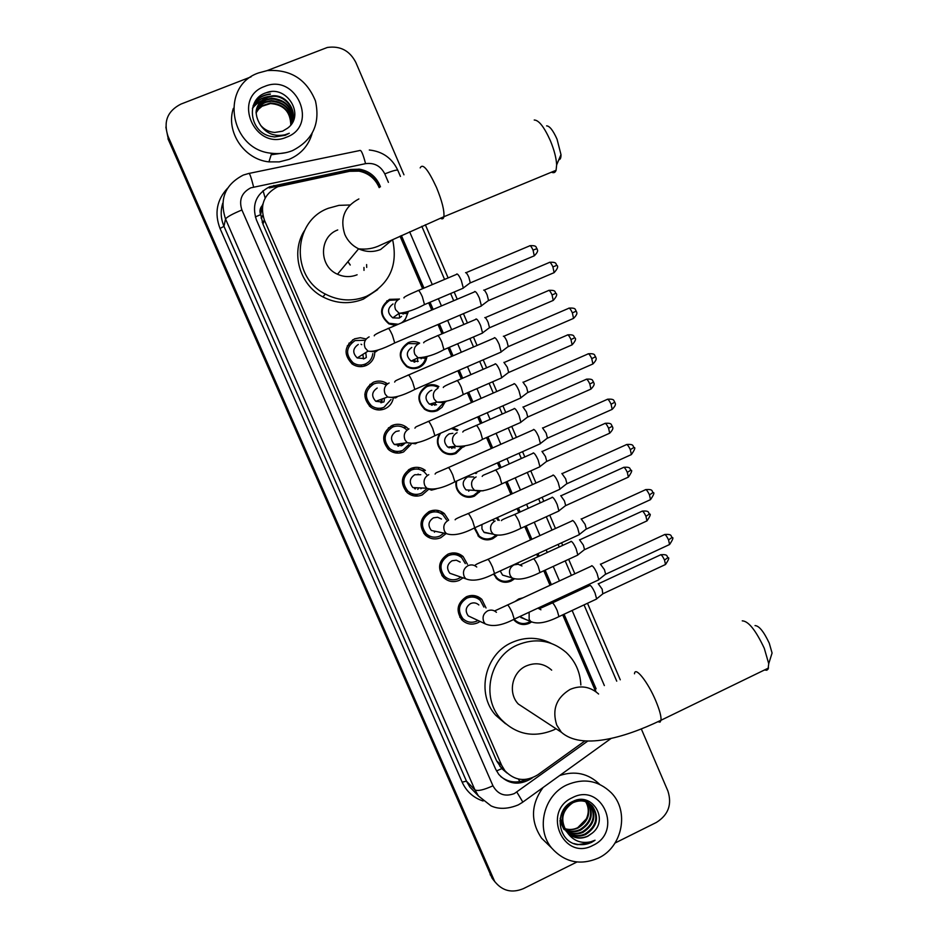 <?xml version="1.0" encoding="UTF-8"?>
<svg xmlns="http://www.w3.org/2000/svg" width="938" height="938" viewBox="0 0 938 938"><rect width="100%" height="100%" fill="white"/><g stroke="black" fill="none" stroke-linecap="round" stroke-linejoin="round"><path stroke-width="1.41" d="M515.009 601.516L518.737 598.948L523.064 597.787M531.412 622.046L529.243 623.324C524.025 625.47 519.277 624.708 515.009 621.038L513.59 619.455L514.235 619.15C502.123 625.54 492.45 627.112 485.239 623.864L483.879 621.953C482.062 617.169 483.351 613.464 487.725 610.814C490.949 609.512 493.845 610.017 496.425 612.315M517.6 562.964L518.116 564.254M514.024 579.18L511.034 581.091C505.934 583.178 501.255 582.463 496.999 578.969L493.552 573.997M497.375 517.542L499.251 520.391M496.812 535.833L492.755 538.693C487.783 540.71 483.199 540.077 478.966 536.771L474.37 528.258M476.047 472.389L476.774 472.881L474.956 472.893M480.174 491.16L474.405 496.155C469.598 498.09 465.107 497.527 460.921 494.443C456.888 490.984 455.282 486.599 456.067 481.3M452.913 427.81L457.896 429.815L456.337 430.073M462.516 447.168L455.985 453.441C451.377 455.293 447.004 454.813 442.865 451.999C436.991 446.781 435.865 440.684 439.476 433.708M444.823 402.414L442.033 407.291L437.495 410.574C433.098 412.333 428.877 411.946 424.832 409.414C416.355 400.667 417 392.776 426.79 385.741C430.929 384.076 434.951 384.357 438.867 386.573L437.518 387.019M426.825 357.097C426.004 361.986 423.378 365.468 418.946 367.555C414.795 369.209 410.762 368.927 406.822 366.699C397.689 357.988 398.146 349.968 408.194 342.628C412.063 341.069 415.886 341.244 419.649 343.132L418.489 343.754M395.555 325.404L388.883 323.868C378.975 315.238 379.198 307.054 389.528 299.339L399.201 299.093M408.347 311.697L404.36 321.664M471.814 595.466L473.209 597.107M480.08 621.448L477.712 622.832C471.779 625.224 466.503 624.239 461.871 619.877C455.634 610.697 457.146 602.993 466.409 596.744C472.107 594.446 477.243 595.313 481.815 599.335L486.036 607.976M452.386 552.974L463.138 556.562L467.452 564.254M463.044 577.855L459.292 580.352C453.488 582.674 448.258 581.736 443.627 577.55C437.085 568.322 438.527 560.525 447.942 554.159C453.5 551.931 458.565 552.74 463.138 556.562M432.453 510.448L434.728 511.855M446.125 533.558L440.813 537.697C435.138 539.948 429.991 539.092 425.371 535.106C418.465 525.808 419.814 517.917 429.416 511.421C434.81 509.264 439.781 509.991 444.331 513.59L448.634 520.18M411.981 468.062L414.725 469.117M428.56 489.39L422.252 494.901C416.753 497.07 411.7 496.284 407.104 492.544C399.787 483.187 401.018 475.179 410.809 468.519C416.026 466.444 420.881 467.089 425.383 470.43L422.147 470.501M391.04 425.981L394.159 426.509M398.251 451.424L395.473 452.913M411.043 444.366L403.621 451.928C398.322 454.015 393.397 453.324 388.836 449.853C381.027 440.45 382.129 432.324 392.143 425.453C397.137 423.472 401.851 424.011 406.295 427.071L408.44 429.018M369.9 384.369L373.136 384.228M382.329 407.889L379.82 409.965M393.174 398.756C392.025 403.422 389.27 406.775 384.932 408.804C379.867 410.785 375.083 410.211 370.58 407.057C362.197 397.618 363.135 389.34 373.406 382.223C378.143 380.359 382.681 380.781 387.019 383.501L387.347 383.724M348.936 343.179L352.055 342.382M361.036 344.223L361.728 344.656M365.996 363.709L364.003 366.23M374.778 352.383C374.508 358.492 371.624 362.865 366.16 365.515C361.376 367.379 356.78 366.934 352.383 364.143C343.308 354.705 344.035 346.274 354.587 338.829L360.356 337.703L366.113 338.981M386.831 300.875L387.617 300.875L386.831 300.875M452.925 453.687L452.093 454.484M469.129 496.425L467.98 497.257M352.618 339.861L353.251 339.826M399.166 453.077L401.206 452.175L400.338 452.925M418.454 468.66L419.321 469.41L418.454 468.66M436.862 510.46L438.867 512.511L436.862 510.46M456.173 553.115L457.685 555.062L456.173 553.115M475.226 595.782L476.035 597.037L475.226 595.782M431.351 405.064L431.656 403.551M414.033 362.068L414.021 359.688M441.446 519.042L437.624 517.26L433.45 517.835C428.326 521.317 427.634 525.538 431.374 530.474L438.89 532.045M430.12 512.816L428.631 511.796M414.537 488.651L415.194 487.666M409.203 470.137L408.417 469.868M384.779 436.522L385.131 437.131M397.818 446.066L398.685 443.885M364.812 394.312L366.031 395.332M369.595 404.102L369.361 406.013M380.887 402.765L381.356 399.271M346.99 354.752L347.869 355.326M352.442 362.326L352.7 364.343M363.463 358.961L362.877 354.388M379.163 187.612L378.823 186.803C374.813 178.232 368.188 173.002 358.973 171.138L349.593 171.302L277.789 186.709C264.024 193.955 259.568 205.117 264.422 220.196L501.619 765.232L504.937 770.743C514.599 780.791 525.538 782.163 537.755 774.847L584.866 740.961M262.957 203.839L262.288 205.492C259.908 208.166 259.357 211.226 260.67 214.65L255.324 216.901M260.67 214.65L262.288 205.492M260.846 215.06L262.957 224.147L496.612 760.87L501.783 768.609L507.106 773.1M595.677 691.552L562.718 614.859M556.726 600.883L556.187 599.628M550.02 585.3L543.782 570.773M537.791 556.832L536.665 554.217M530.521 539.901L524.776 526.535M518.784 512.594L517.084 508.631M510.929 494.314L505.699 482.12M499.708 468.168L497.421 462.856M491.266 448.528L486.541 437.554M480.537 423.577L477.688 416.918M471.509 402.566L467.323 392.811M461.308 378.8L457.873 370.803M451.682 356.393L448.036 347.904M441.986 333.834L437.976 324.513M431.761 310.032L428.666 302.822M422.592 288.693L400.045 236.212M424.504 534.214L426.204 533.804M477.876 597.776L477.934 596.685M463.489 619.221L461.344 619.291M446.676 577.937L444.284 578.171M430.225 536.325L427.599 536.829M413.975 494.279L411.336 495.147M497.527 578.5L496.671 578.664M480.784 537.216L479.857 537.462M464.275 495.581L463.29 495.956M493.845 880.477L492.157 878.308L495.1 882.048L491.395 876.221L167.949 137.405L165.862 127.099M470.219 497.246L469.844 496.39M471.451 497.07L471.087 496.214M492.157 878.308L167.961 138.742L491.395 876.221L494.654 881.427L167.937 136.045C163.247 121.565 167.574 110.919 180.905 104.106L251.079 76.834M380.465 186.814L379.597 184.763C375.552 176.145 368.88 170.962 359.594 169.203L350.706 169.438L269.652 186.744C256.015 193.92 251.595 204.965 256.402 219.879L495.592 769.066L498.758 774.366C508.326 784.438 519.195 785.833 531.365 778.563L532.479 777.754M267.049 70.631L327.315 47.475C340.189 45.634 349.698 50.617 355.83 62.436L403.961 174.808M576.917 862.01L523.439 888.626C511.867 893.386 502.276 890.983 494.654 881.427M641.346 729.014L667.915 791.051C672.171 804.487 668.325 814.946 656.365 822.45L615.058 843.016M425.348 224.745L448.13 277.929M454.168 292.023L457.252 299.222M463.442 313.655L467.417 322.953M473.432 336.988L477.055 345.465M483.211 359.829L486.634 367.802M492.614 381.778L496.788 391.509M502.92 405.837L505.758 412.474M511.738 426.403L516.428 437.366M522.548 451.659L524.823 456.958M530.779 470.876L535.985 483.035M542.105 497.304L543.794 501.267M549.75 515.173L555.46 528.504M561.581 542.785L562.694 545.388M568.651 559.306L574.865 573.798M580.985 588.091L581.525 589.345M587.493 603.275L620.264 679.804M596.122 688.832L564.066 614.226M558.075 600.261L557.535 599.007M551.38 584.679L545.142 570.152M539.151 556.199L538.025 553.596M531.881 539.28L526.136 525.913M520.144 511.972L518.444 508.009M512.3 493.693L507.059 481.511M501.068 467.558L498.793 462.246M492.638 447.93L487.912 436.944M481.921 422.968L479.06 416.32M472.893 401.956L468.695 392.213M462.68 378.202L459.245 370.205M453.066 355.807L449.408 347.306M443.369 333.248L439.371 323.915M433.157 309.446L430.05 302.235M423.988 288.107L401.417 235.579M526.687 779.326C517.366 783.593 508.724 782.667 500.74 776.57M269.241 187.94L349.968 170.681L358.82 170.458C368.071 172.193 374.719 177.364 378.741 185.947L379.398 187.471M400.291 236.095L422.839 288.587M428.912 302.716L432.008 309.939M438.222 324.407L442.232 333.729M448.27 347.799L451.928 356.288M458.119 370.698L461.543 378.694M467.57 392.705L471.755 402.461M477.923 416.812L480.784 423.472M486.787 437.436L491.512 448.423M497.668 462.751L499.942 468.062M505.934 482.015L511.175 494.209M517.319 508.513L519.031 512.476M525.01 526.417L530.756 539.796M536.911 554.112L538.025 556.715M544.028 570.667L550.266 585.195M556.422 599.523L556.961 600.777M562.964 614.742L596.087 691.857M292.363 150.678C285.762 153.281 278.856 154.137 271.645 153.257C229.74 149.998 219.375 85.909 258.7 72.883L267.283 70.585C290.522 69.119 306.585 79.249 315.461 100.964C320.456 123.722 312.764 140.29 292.363 150.678M312.084 133.606C308.473 145.765 300.805 154.348 289.103 159.354L279.243 161.887L268.936 161.875C244.044 159.437 225.483 131.625 233.374 108.351M287.614 128.154C305.729 115.034 286.5 84.561 266.415 92.663C245.334 98.713 248.992 131.93 270.625 136.35L274.576 136.936L285.293 135.295L289.279 133.255L284.964 134.791C274.693 136.831 266.603 133.7 260.694 125.399C264.457 129.702 269.159 132.047 274.775 132.446L282.596 131.168L287.614 128.154M264.575 86.46C296.338 72.695 319.143 125.657 286.524 137.183C254.831 151.276 231.627 97.892 264.575 86.46M292.269 122.198C296.701 110.156 285.656 95.184 272.407 96.415L267.107 97.517C261.655 99.686 258.091 103.637 256.426 109.371M291.355 124.308C298.284 112.044 287.005 94.433 272.571 95.805L267.271 96.907C255.23 103.696 253.037 113.193 260.694 125.399M291.835 123.3C293.219 108.656 286.524 100.495 271.762 98.83L266.498 99.932C261.514 101.867 258.091 105.408 256.215 110.555M291.953 123.03C293.535 108.233 286.864 99.967 271.926 98.232L266.65 99.322C261.55 101.316 258.091 104.962 256.262 110.262M291.331 124.344C291.917 110.309 285.175 102.594 271.117 101.21L265.888 102.301C261.374 104.036 258.102 107.19 256.074 111.763M291.46 124.109C292.246 109.91 285.527 102.078 271.281 100.612L266.04 101.714C261.409 103.497 258.091 106.744 256.097 111.458M290.792 125.047C290.463 111.774 283.686 104.61 270.484 103.567L262.101 106.228L258.607 109.171L256.027 112.97M290.944 124.86C290.815 111.411 284.05 104.106 270.636 102.981L262.171 105.701L258.618 108.738L256.027 112.666M283.417 102.031L273.474 98.818M271.797 98.701L269.147 98.771M267.963 98.9C261.585 99.78 256.426 102.887 252.463 108.21M268.35 96.555C262.171 97.458 257.118 100.472 253.19 105.584M254.784 102.101C258.97 97.423 264.153 94.82 270.332 94.281L270.402 93.988C264.422 94.504 259.357 96.977 255.206 101.41M286.242 104.259C281.529 100.659 276.135 98.9 270.062 99.006M266.638 99.393C260.823 100.495 256.086 103.532 252.404 108.48M267.236 97.013C261.479 98.115 256.754 101.093 253.061 105.971M271 91.713L266.415 92.663M598.432 858.059C580.212 865.762 564.582 862.374 551.544 847.905C535.598 828.852 543.77 795.318 566.798 784.942C583.588 777.837 598.397 780.439 611.224 792.727C629.562 811.03 622.574 846.944 598.432 858.059M548.601 845.044L541.625 838.232C530.357 821.43 530.838 804.534 543.032 787.533M592.429 832.979C609.559 819.249 591.69 791.484 573.071 801.345C553.537 809.271 557.184 841.714 577.585 844.681L591.315 842.523L595.044 840.225L590.87 841.761C580.985 843.895 573.106 840.776 567.22 832.369C573.071 838.326 579.907 839.627 587.727 836.297L592.429 832.979L587.61 836.18C580.61 839.029 574.208 838.173 568.405 833.601M572.321 797.699C602.008 781.811 623.453 831.607 592.945 845.373C563.316 861.553 541.507 811.393 572.321 797.699M567.267 832.428C572.884 836.075 578.805 836.579 585.031 833.964C596.58 826.319 598.854 816.892 591.843 805.66C586.297 800.067 579.731 798.942 572.121 802.295C561.217 810.057 559.283 819.789 566.306 831.467M567.537 832.733C573.212 836.602 579.25 837.188 585.664 834.515C597.236 826.859 599.511 817.42 592.488 806.176C586.942 800.571 580.364 799.446 572.755 802.799C561.827 810.573 559.892 820.316 566.915 832.018L567.22 832.369M566.224 831.115C571.57 833.941 576.987 834.152 582.475 831.76C593.965 824.174 596.216 814.794 589.252 803.632L588.665 803.01M588.372 802.717L584.186 799.833M566.47 831.455C571.899 834.48 577.445 834.761 583.108 832.311C594.61 824.701 596.873 815.321 589.896 804.136L589.017 803.221M588.712 802.94L583.307 799.704M565.286 829.708C570.269 831.783 575.158 831.736 579.965 829.591C591.081 822.392 593.496 813.269 587.2 802.248M586.684 801.638L586.098 801.005M585.804 800.712L584.984 799.985M565.508 830.071C570.585 832.323 575.615 832.346 580.587 830.13C591.878 822.743 594.2 813.504 587.575 802.424M587.305 802.107L586.438 801.216M586.144 800.935L585.007 799.985M585.652 801.638C588.876 807.231 589.087 813 586.273 818.933L577.749 827.679C573.435 829.731 569.061 830.024 564.653 828.559C569.307 830.13 573.786 829.931 578.089 827.973C588.689 821.313 591.339 812.578 586.051 801.779M559.892 820.785L563.855 829.262M560.174 818.346L564.465 829.813M559.634 775.562C574.947 770.461 588.29 773.393 599.663 784.356M573.857 843.532C581.607 845.783 588.665 844.681 595.044 840.225M546.596 125.868C549.598 125.95 553.08 130.382 557.031 139.176L560.983 154.606C561.053 157.924 560.338 159.636 558.825 159.718M551.521 172.17C553.713 173.272 555.226 172.639 556.082 170.27L556.656 164.889C556.293 158.076 554.217 150.045 550.418 140.806C544.216 127.017 538.822 120.087 534.226 120.017M337.739 229.951C318.885 236.681 318.721 266.369 337.504 274.236C344.047 277.179 350.578 277.355 357.12 274.775M363.956 267.436L364.003 270.367M392.6 239.671C398.204 265.431 389.481 284.32 366.43 296.338C352.571 301.79 338.864 301.028 325.322 294.063C290.428 277.003 292.457 221.028 328.37 208.271L338.935 205.363L349.933 204.988M377.674 289.596L363.393 299.116C349.733 304.487 336.238 303.748 322.895 296.9C299.48 284.871 290.381 252.416 304.404 230.701M366.617 264.575L366.699 267.4M755.031 625.587C759.077 625.763 763.813 631.626 769.254 643.187L772.08 653.024L770.731 657.315M764.482 669.978L766.768 670.236L768.058 669.181L768.726 663.682L764.282 648.322C755.747 630.207 748.407 621.05 742.251 620.85M551.673 670.142C544.134 663.459 535.645 662.064 526.195 665.968C511.972 672.1 507.634 693.053 518.339 704.051L527.742 710.218M556.023 728.744L553.819 729.881C533.616 738.206 515.947 734.583 500.798 719.012C480.69 697.122 489.659 656.905 517.166 645.098C535.211 637.641 551.567 640.103 566.235 652.485C575.369 661.231 580.235 672.065 580.845 684.986M505.547 723.761L495.733 715.295C475.918 693.733 484.77 654.126 511.867 642.518C525.221 636.656 538.283 636.925 551.063 643.316M364.237 340.283L355.092 340.553C345.782 347.13 345.149 354.564 353.192 362.865C357.05 365.292 361.071 365.691 365.269 364.05C369.701 361.951 372.222 358.457 372.82 353.567M349.159 344.891L347.271 345.899M358.293 344.445C352.653 348.455 352.301 352.958 357.226 357.953L364.436 358.621L366.242 357.542M474.651 291.472C475.765 291.378 477.348 293.582 479.4 298.108L481.405 305.811L480.455 306.398M483.68 290.112C484.5 290.041 485.65 291.624 487.127 294.884L488.546 300.453L487.924 300.922M360.849 366.652L361.47 366.23M366.336 357.448L365.773 352.571M385.237 384.615C381.543 382.587 377.768 382.341 373.875 383.9C364.823 390.185 364.014 397.489 371.436 405.779C375.388 408.534 379.585 409.038 384.017 407.291L391.005 399.506M376.607 409.73L377.193 409.484M377.193 388.039C371.706 391.873 371.237 396.293 375.786 401.3L383.314 402.168M494.385 337.633C495.557 337.668 497.163 339.943 499.204 344.469L501.15 351.891L500.212 352.477M503.366 336.226C504.222 336.25 505.394 337.891 506.872 341.139L508.255 346.509L507.634 346.978M377.498 409.343L378.612 408.323M381.754 402.648L382.153 398.978M370.111 386.409L368.599 386.386M383.994 401.827L384.521 398.122M389.106 382.974C384.627 385.53 383.314 389.235 385.166 394.112L387.652 397.02L395.578 397.923L397.9 396.387M406.201 429.452L405.087 428.525C401.171 425.817 397.009 425.324 392.6 427.071C383.771 433.145 382.81 440.309 389.716 448.587C393.726 451.612 398.052 452.21 402.707 450.381L408.804 444.659M392.471 452.046L395.273 451.201M399.201 430.835L396.012 431.468C390.665 435.162 390.102 439.5 394.335 444.495L402.121 445.538L405.263 442.959M514.036 383.607C515.255 383.783 516.897 386.128 518.937 390.642L520.825 397.794L519.887 398.38M522.982 382.153L526.546 387.218L527.883 392.377L527.262 392.846M398.662 446.16L399.553 443.768M401.065 445.913L402.097 443.404M390.079 427.622L388.484 427.763M426.708 474.675L424.105 471.802C420.13 468.836 415.851 468.261 411.243 470.09C402.613 475.976 401.534 483.035 408.007 491.266C412.052 494.537 416.484 495.217 421.314 493.318L426.497 489.038M408.745 493.798L411.43 493.423M420.775 474.698L414.772 474.734C409.543 478.31 408.909 482.589 412.872 487.561L426.778 488.217L431.457 490.152L436.369 488.85M533.23 429.768L533.605 429.393C534.883 429.71 536.548 432.113 538.588 436.627L540.417 443.522L539.491 444.108M542.516 427.892L546.139 433.098L547.429 438.081L546.831 438.55M415.3 488.968L416.085 487.713M411.02 470.09L409.285 469.305M417.75 489.401L418.852 487.842M418.547 474.71L418.114 474.089M412.005 469.786L409.331 469.281M417.375 494.525L414.221 495.932M420.845 488.757L422.159 488.006M446.465 519.84L442.982 514.88C438.972 511.691 434.587 511.046 429.827 512.945C421.361 518.679 420.189 525.643 426.298 533.828C430.354 537.31 434.88 538.06 439.852 536.079L443.967 533.101M425.477 535.211L427.939 535.129M552.67 475.378L553.103 475.003C554.44 475.449 556.117 477.923 558.169 482.425L559.939 489.073L559.025 489.659M561.862 473.479L565.649 478.802L566.904 483.598L566.306 484.078M434.376 532.174L435.267 531.295M432.172 512.16L429.897 511.21M442.079 575.709L442.736 575.592M465.295 563.609L461.731 557.77C457.709 554.381 453.242 553.678 448.329 555.636C440.028 561.252 438.773 568.123 444.565 576.249C448.634 579.919 453.23 580.728 458.33 578.687L460.91 577.105M442.607 576.413L444.823 576.507M460.195 562.096L456.337 560.197L452.069 560.772C447.039 564.184 446.3 568.346 449.83 573.259L455.786 575.322M572.039 520.801L572.52 520.438C573.904 521.012 575.615 523.545 577.656 528.047L579.379 534.449L578.488 535.035M581.161 518.878L585.078 524.33L586.309 528.95L585.722 529.419M451.858 554.628L450.006 553.42M483.914 607.085L480.362 600.472C476.34 596.908 471.802 596.146 466.772 598.174C458.612 603.685 457.287 610.474 462.797 618.552C466.878 622.375 471.521 623.231 476.727 621.144L477.993 620.464M460.042 617.485L462.024 617.65M478.861 604.975C476.41 602.794 473.667 602.325 470.606 603.556C465.67 606.898 464.885 611.013 468.25 615.891L472.928 618.083M591.315 566.036L591.855 565.684C593.297 566.388 595.044 568.991 597.084 573.493L598.749 579.661L597.869 580.235M600.39 564.101L604.447 569.671L605.631 574.126L605.057 574.595M468.25 615.891L485.239 623.864M470.548 596.533L469.621 595.712M397.947 299.832L389.633 300.301C379.949 307.547 379.761 315.203 389.059 323.282L398.263 324.255M393.034 303.935C387.171 308.344 387.077 312.987 392.764 317.841L399.131 318.076L401.593 316.387M456.759 273.966C457.779 273.826 459.292 275.948 461.285 280.345L463.29 288.001L462.434 288.529M465.553 272.665C466.315 272.548 467.417 274.084 468.848 277.249L470.278 282.772L469.704 283.206M399.717 317.806L399.037 313.386M401.147 323.035C404.946 320.644 406.986 317.185 407.268 312.659M403.082 314.136L403.375 313.304M418.583 343.8L408.288 343.543C398.873 350.425 398.451 357.941 407.022 366.101C410.703 368.165 414.479 368.435 418.348 366.887C422.206 365.093 424.621 362.115 425.594 357.929M411.782 347.423C406.084 351.621 405.861 356.17 411.102 361.083L418.231 361.341M476 318.955C477.079 318.932 478.626 321.124 480.608 325.521L482.554 332.896L481.698 333.436M484.77 317.595C485.567 317.583 486.681 319.166 488.123 322.332L489.507 327.655L488.933 328.089M414.831 362.115L414.784 359.324M417.48 361.669L417.656 357.953M421.115 358.808L421.479 358.199M438.187 387.394C434.517 385.307 430.741 385.049 426.86 386.608C417.691 393.21 417.082 400.596 425.043 408.792C428.83 411.161 432.781 411.512 436.885 409.871L443.51 402.918M431.785 390.314L430.483 390.736C424.914 394.757 424.574 399.236 429.44 404.172L436.522 404.782M495.17 363.768C496.308 363.874 497.879 366.125 499.86 370.522L501.748 377.639L500.892 378.178M503.905 362.373L507.306 367.227L508.654 372.374L508.091 372.808M432.125 405.263L432.488 403.328M434.81 405.298L435.549 402.472M440.614 433.204C436.393 439.945 437.214 445.984 443.088 451.342C446.957 453.98 451.049 454.426 455.364 452.691L461.226 447.285M452.913 433.321L449.079 433.907C443.662 437.776 443.217 442.185 447.766 447.109L455.106 447.895M514.27 408.405C515.466 408.64 517.049 410.961 519.042 415.346L520.871 422.206L520.015 422.745M522.97 406.963L526.429 411.958L527.731 416.918L527.168 417.351M449.114 447.895L449.478 446.934M451.823 448.516L452.737 446.594M457.169 430.577L451.272 428.525M456.677 481.018C455.751 486.154 457.24 490.398 461.144 493.775C465.06 496.648 469.27 497.175 473.76 495.358L478.685 491.383M462.293 495.405L463.231 495.112M473.678 476.926L467.616 476.903C462.317 480.655 461.801 484.993 466.069 489.917L483.117 490.832M532.925 453.206L533.3 452.866C534.543 453.23 536.149 455.61 538.142 459.995L539.913 466.62L539.069 467.147M541.953 451.377L545.47 456.513L546.737 461.297L546.186 461.731M468.672 491.231L469.481 490.082M468.332 496.425L466.831 497.105M475.988 473.573L474.933 472.881M474.839 527.731L479.189 536.079C483.152 539.151 487.455 539.749 492.098 537.873L495.569 535.504M481.944 524.518L481.944 528.926L483.879 532.151L491.489 533.863M551.825 497.503L552.248 497.152C553.537 497.656 555.179 500.095 557.172 504.468L558.896 510.858L558.063 511.398M560.736 495.651L564.442 500.904L565.673 505.512L565.122 505.945M497.972 520.32L496.378 517.987M493.693 520.684L492.321 519.828M494.174 574.021L497.222 578.242C501.209 581.513 505.582 582.17 510.354 580.223L512.957 578.605M495.979 577.949L496.788 577.831M500.2 570.949L502.58 575.1L508.455 576.847M570.656 541.613L571.125 541.273C572.473 541.894 574.138 544.392 576.12 548.777L577.796 554.933L576.976 555.472M579.508 539.749L583.342 545.107L584.538 549.562L583.999 549.985M516.897 564.195L516.592 563.433M478.345 596.885L478.263 597.928M520.813 598.831L516.756 600.707M514.235 619.209L515.232 620.288C519.218 623.711 523.662 624.427 528.551 622.41L530.392 621.355M519.91 616.512L525.573 619.408M589.416 585.547L589.932 585.23C591.327 585.969 593.015 588.536 594.997 592.91L596.627 598.854L595.818 599.382M598.21 583.671L602.161 589.146L602.794 593.871M519.91 781.624L518.339 779.032M359.547 171.232L358.762 169.098M265.161 198.047L263.05 190.684M501.783 768.609L496.519 770.966M262.957 224.147L264.422 220.196M496.612 760.87L501.619 765.232M261.198 218.273L262.945 215.763M264.317 220.465L262.206 222.2M479.412 492.227L479.048 491.383M490.164 874.685L492.649 877.769M388.414 182.359L384.779 173.882C380.676 165.932 374.262 162.52 365.562 163.658L250.774 187.846C241.641 192.63 238.686 200.005 241.91 209.971L492.954 785.798C497.832 794.463 504.961 797.054 514.364 793.571L587.763 741.067M522.419 802.4L518.257 804.91C503.131 811.135 493.869 807.208 491.008 805.859L478.439 795.975L474.921 789.855L225.542 219.011C219.164 199.243 225.026 184.634 243.141 175.16M483.082 801.005C473.444 797.804 466.456 791.52 462.141 782.14L220.031 228.473L223.971 226.316L225.542 219.011C226.832 217.018 232.296 214.005 241.91 209.971M611.236 738.347L522.841 802.096L516.85 792.094M220.031 228.473C214.274 213.325 216.76 199.923 227.524 188.268M222.763 203.194C220.336 210.968 220.747 218.671 223.971 226.316L466.456 781.155L469.891 787.099L475.402 792.821M167.937 136.045L167.949 137.405M249.25 173.378L359.688 150.549C361.083 149.517 363.041 153.891 365.562 163.658M243.681 174.949L248.758 173.471C249.485 172.58 251.103 177.083 253.612 186.99M492.954 785.798C483.691 789.995 477.677 791.344 474.921 789.855L466.456 781.155L462.141 782.14M604.365 685.584L572.121 610.462M566.142 596.498L565.602 595.255M559.458 580.939L553.232 566.423M547.253 552.482L546.127 549.879M539.995 535.575L534.261 522.22M528.282 508.29L526.581 504.327M520.449 490.035L515.22 477.852M509.24 463.911L506.966 458.612M500.822 444.295L496.108 433.321M490.117 419.356L487.268 412.708M481.112 398.369L476.926 388.625M470.923 374.625L467.499 366.641M461.32 352.242L457.674 343.754M451.647 329.707L447.649 320.386M441.446 305.929L438.351 298.718M432.289 284.601L409.625 231.803M384.779 173.882C392.307 170.904 396.645 169.684 397.794 170.247L397.853 170.388M273.45 186.662L273.884 185.466M349.968 170.681L350.706 169.438M378.741 185.947L379.597 184.763M285.938 152.648L271.164 154.782M358.867 198.938C344.398 206.653 339.72 218.507 344.832 234.5C347.717 240.937 352.313 245.709 358.609 248.816C365.961 252.146 373.301 252.369 380.64 249.485L392.436 239.741M420.189 167.902C422.698 162.919 428.138 169.461 436.522 187.518C442.021 200.967 444.483 210.698 443.885 216.725C443.44 218.929 442.302 219.422 440.473 218.179M347.939 261.667L350.249 264.973M598.596 694.014C590.178 686.534 580.681 684.998 570.128 689.407C556.304 697.766 551.849 709.656 556.75 725.074L561.346 732.226C581.255 749.908 623.477 738.358 661.02 720.243L660.047 722.131L657.972 721.744M634.498 673.789C635.003 665.792 647.877 681.903 655.756 700.756C659.566 709.878 661.325 716.374 661.02 720.243L768.539 668.008M484.137 290.17L549 262.628C549.797 261.632 551.098 263.05 552.904 266.896L554.112 272.653L553.314 272.981M549.785 262.277C557.711 261.913 555.343 264.328 556.914 265.313L552.904 266.896M369.138 336.859C364.648 339.392 363.334 343.097 365.187 347.986L368.013 351.152L375.634 351.867L378.436 349.862M374.274 335.839C373.664 335.101 378.19 332.72 387.828 328.687C388.355 327.514 389.88 329.672 392.377 335.124L394.722 342.956L394.054 343.249M503.788 336.296L568.369 308.461C569.178 307.453 570.515 308.919 572.368 312.858L573.54 318.392L572.743 318.732M569.155 308.11C577.034 307.664 574.748 310.126 576.307 311.123L572.368 312.858M394.664 382.083C395.801 380.441 393.221 381.696 407.901 375.259C408.452 374.098 410.012 376.314 412.579 381.883L414.831 389.434L414.174 389.727M523.369 382.235L587.657 354.107C588.489 353.11 589.861 354.611 591.761 358.621L592.898 363.967L592.101 364.307M595.618 356.745L591.761 358.621M408.991 428.912C404.536 431.48 403.223 435.185 405.064 440.039L407.209 442.689L415.428 443.791L417.211 442.713M414.936 428.162C416.05 426.45 414.362 427.599 427.892 421.643C428.455 420.494 430.05 422.768 432.688 428.455L434.869 435.724L434.212 436.029M542.856 427.986L606.874 399.565C607.718 398.568 609.125 400.116 611.072 404.208L612.174 409.367L611.388 409.707M614.859 402.191L611.072 404.208M428.783 474.663C424.351 477.243 423.05 480.96 424.891 485.79L426.778 488.217C433.25 490.351 442.607 488.229 454.824 481.851L454.168 482.144M435.103 474.077C436.205 472.318 435.197 473.397 447.801 467.828C448.387 466.69 450.029 469.035 452.714 474.839L454.824 481.851L540.394 443.709M562.272 473.549L626.009 444.835C626.877 443.85 628.308 445.444 630.301 449.619L631.38 454.59L630.606 454.942M634.029 447.449L630.301 449.619M448.516 520.227C444.096 522.829 442.806 526.546 444.624 531.365L446.312 533.593L431.374 530.474M455.165 519.816C454.731 519.277 458.881 517.272 467.628 513.813C468.226 512.699 469.915 515.103 472.658 521.024L474.71 527.789L474.053 528.094M581.607 518.937L645.063 489.929C645.954 488.956 647.419 490.597 649.459 494.854L650.503 499.637L649.741 499.989M653.118 492.532L649.459 494.854M476.739 567.009C474.171 564.817 471.31 564.348 468.156 565.614C463.759 568.24 462.469 571.946 464.287 576.753L465.799 578.816L449.83 573.259M475.12 565.38C475.097 564.711 479.177 562.788 487.361 559.611C487.995 558.52 489.718 561.006 492.52 567.033L494.514 573.564L493.869 573.857M600.859 564.125L664.045 534.836C664.96 533.874 666.461 535.563 668.548 539.901L669.568 544.521L668.806 544.872M672.124 537.439L668.548 539.901M494.971 610.779L507.024 605.221C507.681 604.166 509.44 606.71 512.312 612.866L514.235 619.15L598.725 579.836M465.998 272.712L529.36 245.991C530.099 245.053 531.33 246.436 533.054 250.129L534.273 255.816L533.534 256.133M530.076 245.674C537.791 245.287 535.551 247.749 537.017 248.629L533.054 250.129M399.447 298.988C395.109 301.415 393.843 305.002 395.637 309.739L399.166 313.292L405.72 313.538L408.534 311.475M404.008 297.979C403.082 297.452 407.678 295.036 417.785 290.71C418.442 289.572 419.966 291.601 422.358 296.795L424.504 304.592L423.765 304.897M485.181 317.665L548.261 290.663C549.023 289.736 550.289 291.155 552.06 294.919L553.232 300.418L552.494 300.723M548.976 290.346C556.773 289.971 554.428 292.351 555.953 293.289L552.06 294.919M418.723 343.73C414.408 346.181 413.142 349.768 414.924 354.494L418.02 357.777L424.973 358.234L427.388 356.592M423.706 342.816C423.085 342.206 427.564 339.896 437.167 335.898C437.835 334.76 439.394 336.836 441.845 342.147L443.92 349.663L443.193 349.98M504.281 362.443L567.091 335.171C567.865 334.233 569.167 335.698 570.984 339.533L572.121 344.832L571.394 345.161M567.807 334.843C575.569 334.409 573.282 336.824 574.818 337.774L570.984 339.533M437.929 388.297C433.626 390.771 432.371 394.359 434.142 399.06L436.874 402.109L444.155 402.742L446.101 401.523M443.299 387.511C442.9 386.855 447.285 384.65 456.466 380.898C457.158 379.761 458.752 381.907 461.262 387.312L463.278 394.57L462.54 394.898M523.298 407.045L585.851 379.491C586.649 378.565 587.974 380.066 589.826 383.982L590.94 389.094L590.213 389.422M593.59 382.071L589.826 383.982M457.064 432.699C452.773 435.185 451.518 438.773 453.289 443.463L455.704 446.289L463.255 447.086L464.673 446.265M462.786 432.043C463.97 430.39 462.059 431.679 475.683 425.711C476.398 424.597 478.04 426.79 480.608 432.312L482.554 439.312L481.827 439.641M542.258 451.471L604.529 423.636C605.35 422.721 606.71 424.257 608.61 428.256L609.688 433.192L608.973 433.52M612.303 426.204L608.61 428.256M476.117 476.926C471.849 479.435 470.595 483.023 472.365 487.701L474.522 490.316C480.186 492.251 489.261 490.105 501.76 483.891L501.033 484.219M482.179 476.422C483.351 474.722 482.109 475.941 494.83 470.348C495.557 469.246 497.246 471.497 499.86 477.125L501.76 483.891L539.889 466.784M561.123 495.721L623.149 467.616C623.981 466.702 625.376 468.285 627.311 472.353L628.366 477.125L627.651 477.454M630.934 470.173L627.311 472.353M495.1 520.989C490.855 523.51 489.601 527.097 491.36 531.752L493.294 534.191L484.336 532.573M501.467 520.625C501.021 520.18 505.16 518.245 513.895 514.81C514.657 513.719 516.369 516.041 519.054 521.774L520.883 528.305L520.18 528.633M579.919 539.784L641.686 511.409C642.542 510.518 643.96 512.136 645.942 516.287L646.974 520.895L646.27 521.223M649.506 513.965L645.942 516.287M521.974 565.966L518.151 564.254L514.001 564.875C509.78 567.42 508.537 571.008 510.284 575.651L512.031 577.914L502.58 575.1M520.66 564.676L532.89 559.083C533.663 558.016 535.422 560.396 538.166 566.247L539.948 572.543L539.244 572.872M598.643 583.682L660.153 555.038C661.032 554.159 662.486 555.835 664.514 560.056L665.511 564.5L664.819 564.828M667.997 557.594L664.514 560.056M529.138 612.209L529.138 619.373L530.732 621.484L520.766 617.462M539.749 608.563L551.802 603.181C552.611 602.137 554.405 604.588 557.207 610.544L558.931 616.629L558.239 616.958M540.933 609.782L537.896 608.141M481.815 599.335L472.037 595.466M444.331 513.59L440.11 513.016M406.295 427.071L403.68 427.611M387.019 383.501L384.873 384.416M499.884 766.299L504.937 770.743M262.382 222.705L264.012 221.298M262.839 215.318L261.116 217.792M478.439 795.975L475.507 792.927M616.735 681.176L584.046 604.893M578.066 590.952L577.538 589.697M571.406 575.393L565.192 560.901M559.236 546.983L558.11 544.38M551.99 530.099L546.279 516.756M540.311 502.838L538.623 498.887M532.503 484.606L527.285 472.435M521.329 458.518L519.054 453.218M512.922 438.925L508.232 427.963M502.252 414.021L499.403 407.373M493.271 393.045L489.097 383.314M483.105 369.338L479.693 361.353M473.526 346.978L469.891 338.501M463.888 324.466L459.89 315.168M453.711 300.723L450.627 293.524M444.577 279.418L421.819 226.304M400.444 176.426L397.794 170.247C392.096 158.182 382.598 151.428 369.302 150.01M358.82 170.458L359.594 169.203M271.645 153.257L268.936 161.875M272.571 95.805L272.407 96.415M271.926 98.232L271.762 98.83M271.281 100.612L271.117 101.21M270.636 102.981L270.484 103.567M551.544 847.905L541.625 838.232M592.488 806.176L591.843 805.66M589.896 804.136L589.252 803.632M560.983 154.606L556.656 164.889M337.504 274.236L358.609 248.816C366.512 249.719 373.793 248.488 380.453 245.146L443.885 216.725L556.082 170.27M325.322 294.063L322.895 296.9M350.226 265.032L347.904 261.714M772.08 653.024L768.726 663.682M518.339 704.051L561.346 732.226M500.798 719.012L495.733 715.295M353.192 362.865L351.797 363.721M357.226 357.953L368.013 351.152C373.359 352.102 382.258 349.358 394.722 342.956L481.37 306.011M556.914 265.313C558.485 266.392 557.559 268.831 554.112 272.653L488.522 300.594M388.508 328.394L474.382 291.953M488.546 300.453L481.405 305.811M371.436 405.779L369.748 406.377M375.786 401.3L387.617 396.997C393.468 398.322 402.543 395.801 414.831 389.434L501.115 352.078M576.307 311.123C575.686 312.037 579.367 312.506 573.54 318.392L508.232 346.65M408.569 374.966L494.068 338.137M508.255 346.509L501.15 351.891M588.443 353.755C596.392 353.309 594.035 355.736 595.63 356.768C594.997 357.624 598.667 358.082 592.898 363.967L527.86 392.518M389.716 448.587L387.711 448.833M394.335 444.495L407.209 442.689C413.388 444.424 422.604 442.103 434.869 435.724L520.789 397.982M428.56 421.35L513.661 384.123M527.883 392.377L520.825 397.794M607.648 399.213C615.574 398.72 613.241 401.124 614.871 402.214C614.226 403.035 617.896 403.481 612.174 409.367L547.405 438.222M408.007 491.266L405.708 491.113M448.458 467.534L533.183 429.932M547.429 438.081L540.417 443.522M626.772 444.483C634.674 443.932 632.411 446.371 634.041 447.496C635.612 447.379 634.721 449.736 631.38 454.59L566.892 483.738M426.298 533.828L423.718 533.241M559.904 489.249L474.71 527.789C462.528 534.168 453.066 536.102 446.312 533.593M468.273 513.52L552.634 475.531M566.904 483.598L559.939 489.073M645.825 489.577C653.809 489.038 651.441 491.395 653.141 492.591C654.689 492.438 653.809 494.783 650.503 499.637L586.285 529.091M444.565 576.249L441.751 575.229M579.356 534.637L494.514 573.564C482.39 579.93 472.822 581.677 465.799 578.816M488.006 559.318L571.992 520.953M586.309 528.95L579.379 534.449M664.796 534.484C672.792 533.921 670.471 536.313 672.159 537.509C673.683 537.333 672.827 539.667 669.568 544.521L605.608 574.255M462.797 618.552L459.808 617.098M507.657 604.928L591.28 566.189M605.631 574.126L598.749 579.661M392.764 317.841L399.166 313.292C406.869 312.424 415.311 309.528 424.504 304.592L463.266 288.177M537.017 248.629C536.43 249.555 540.054 250.083 534.273 255.816L470.255 282.913M418.524 290.405L456.525 274.388M470.278 282.772L463.29 288.001M407.022 366.101L406.353 366.406M411.102 361.083L418.02 357.777C426.286 357.378 434.927 354.681 443.92 349.663L482.531 333.072M555.953 293.289C557.5 294.298 556.586 296.678 553.232 300.418L489.484 327.784M437.894 335.581L475.73 319.401M489.507 327.655L482.554 332.896M425.043 408.792L424.246 409.003M429.44 404.172L436.874 402.109C445.761 402.132 454.555 399.623 463.278 394.57L501.724 377.815M574.818 337.774C576.342 338.747 575.451 341.092 572.121 344.832L508.631 372.503M457.193 380.582L494.854 364.237M508.654 372.374L501.748 377.639M586.567 379.163C594.293 378.682 592.042 381.074 593.602 382.094C592.968 382.939 596.58 383.325 590.94 389.094L527.707 417.047M443.088 451.342L442.15 451.436M447.766 447.109L455.704 446.289C465.178 446.723 474.124 444.401 482.554 439.312L520.848 422.381M476.41 425.395L513.907 408.886M527.731 416.918L520.871 422.206M605.245 423.308C613.053 422.827 610.732 425.195 612.315 426.239C611.67 427.036 615.281 427.423 609.688 433.192L546.713 461.426M461.144 493.775L460.066 493.705M495.545 470.032L532.89 453.347M546.737 461.297L539.913 466.62M623.852 467.288C631.637 466.772 629.339 469.106 630.957 470.219C632.493 470.079 631.626 472.389 628.366 477.125L565.649 505.629M479.189 536.079L477.97 535.844M493.294 534.191C499.18 536.489 508.384 534.519 520.883 528.305L558.872 511.022M514.61 514.481L551.79 497.644M565.673 505.512L558.896 510.858M642.378 511.081C650.245 510.565 647.888 512.898 649.53 514.024C651.042 513.86 650.186 516.158 646.974 520.895L584.515 549.68M497.222 578.242L495.874 577.82M512.031 577.914C518.198 580.54 527.508 578.746 539.948 572.543L577.773 555.097M533.593 558.755L570.621 541.754M584.538 549.562L577.796 554.933M660.833 554.71C668.724 554.194 666.367 556.492 668.032 557.664C669.533 557.477 668.688 559.751 665.511 564.5L603.31 593.566M515.232 620.288L513.754 619.666M530.732 621.484C537.005 624.462 546.408 622.844 558.931 616.629L596.603 599.019M552.494 602.853L589.381 585.687M603.322 593.449L596.627 598.854"/></g></svg>
